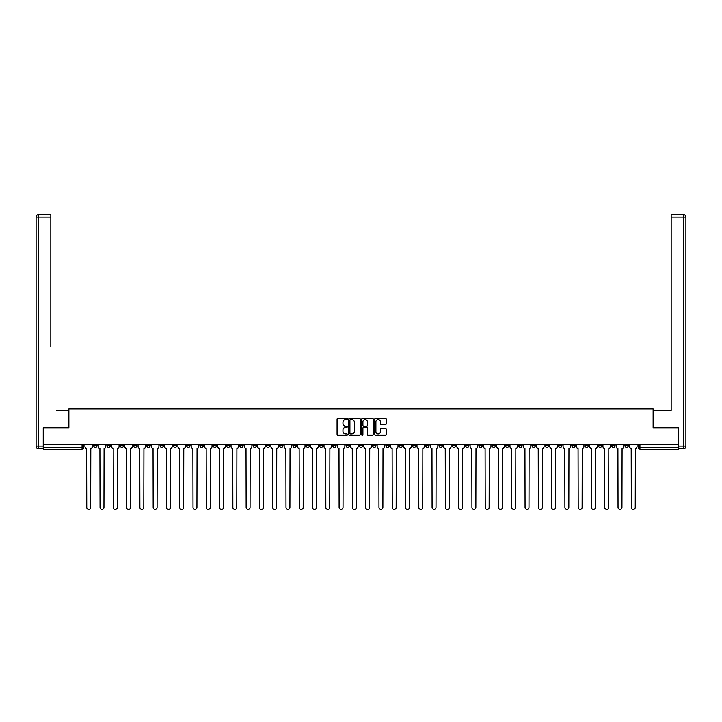 <?xml version="1.0" encoding="UTF-8"?>
<svg xmlns="http://www.w3.org/2000/svg" width="722" height="722" viewBox="0 0 722 722"><rect width="100%" height="100%" fill="white"/><g stroke="black" fill="none" stroke-linecap="round" stroke-linejoin="round"><path stroke-width="1.08" d="M347.381 419.04A0.587 0.587 0 0 0 346.795 418.453L337.914 418.453A0.839 0.839 0 0 0 337.075 419.292L337.075 434.337A0.839 0.839 0 0 0 337.914 435.167L346.795 435.167A0.587 0.587 0 0 0 347.381 434.59A0.587 0.587 0 0 0 346.795 434.003L345.639 434.003A2.671 2.671 0 0 1 342.968 431.323L342.968 430.077A2.671 2.671 0 0 1 345.639 427.397L346.795 427.397A0.587 0.587 0 0 0 347.381 426.81A0.587 0.587 0 0 0 346.795 426.233L345.639 426.233A2.671 2.671 0 0 1 342.968 423.552L342.968 422.298A2.671 2.671 0 0 1 345.639 419.626L346.795 419.626A0.587 0.587 0 0 0 347.381 419.04M531.961 444.779L531.961 445.718L535.372 445.718A1.706 1.706 0 0 1 533.666 447.414A1.706 1.706 0 0 1 531.961 445.718L531.961 444.779M452.27 444.779L452.27 445.718L455.681 445.718A1.706 1.706 0 0 1 453.976 447.414A1.706 1.706 0 0 1 452.27 445.718L452.27 444.779M438.994 444.779L438.994 445.718L442.396 445.718A1.706 1.706 0 0 1 440.691 447.414A1.706 1.706 0 0 1 438.994 445.718L438.994 444.779M359.294 444.779L359.294 445.718L362.706 445.718A1.706 1.706 0 0 1 361 447.414A1.706 1.706 0 0 1 359.294 445.718L359.294 444.779M346.018 444.779L346.018 445.718L349.421 445.718A1.706 1.706 0 0 1 347.715 447.414A1.706 1.706 0 0 1 346.018 445.718L346.018 444.779M332.734 444.779L332.734 445.718L336.136 445.718A1.706 1.706 0 0 1 334.439 447.414A1.706 1.706 0 0 1 332.734 445.718L332.734 444.779M306.173 444.779L306.173 445.718L309.576 445.718A1.706 1.706 0 0 1 307.87 447.414A1.706 1.706 0 0 1 306.173 445.718L306.173 444.779M279.604 445.718L279.604 444.779L279.604 445.718A1.706 1.706 0 0 0 281.309 447.414A1.706 1.706 0 0 1 279.604 445.718L283.006 445.718A1.706 1.706 0 0 1 281.309 447.414A1.706 1.706 0 0 0 283.006 445.718L283.006 444.779L283.006 445.718M266.319 445.718L266.319 444.779L266.319 445.718A1.706 1.706 0 0 0 268.024 447.414A1.706 1.706 0 0 1 266.319 445.718L269.73 445.718A1.706 1.706 0 0 1 268.024 447.414M253.043 445.718L253.043 444.779L253.043 445.718A1.706 1.706 0 0 0 254.74 447.414A1.706 1.706 0 0 1 253.043 445.718L256.445 445.718A1.706 1.706 0 0 1 254.74 447.414A1.706 1.706 0 0 0 256.445 445.718L256.445 444.779L256.445 445.718M239.758 444.779L239.758 445.718L243.161 445.718A1.706 1.706 0 0 1 241.464 447.414A1.706 1.706 0 0 1 239.758 445.718L239.758 444.779M226.473 444.779L226.473 445.718L229.885 445.718A1.706 1.706 0 0 1 228.179 447.414A1.706 1.706 0 0 1 226.473 445.718L226.473 444.779M213.198 444.779L213.198 445.718L216.6 445.718A1.706 1.706 0 0 1 214.894 447.414A1.706 1.706 0 0 1 213.198 445.718L213.198 444.779M199.913 445.718L199.913 444.779L199.913 445.718A1.706 1.706 0 0 0 201.619 447.414A1.706 1.706 0 0 1 199.913 445.718L203.315 445.718A1.706 1.706 0 0 1 201.619 447.414M173.352 445.718L173.352 444.779L173.352 445.718A1.706 1.706 0 0 0 175.049 447.414A1.706 1.706 0 0 1 173.352 445.718L176.755 445.718A1.706 1.706 0 0 1 175.049 447.414A1.706 1.706 0 0 0 176.755 445.718L176.755 444.779L176.755 445.718M160.067 445.718L160.067 444.779L160.067 445.718A1.706 1.706 0 0 0 161.773 447.414A1.706 1.706 0 0 1 160.067 445.718L163.47 445.718A1.706 1.706 0 0 1 161.773 447.414A1.706 1.706 0 0 0 163.47 445.718L163.47 444.779L163.47 445.718M146.783 445.718L146.783 444.779L146.783 445.718A1.706 1.706 0 0 0 148.488 447.414A1.706 1.706 0 0 1 146.783 445.718L150.194 445.718A1.706 1.706 0 0 1 148.488 447.414A1.706 1.706 0 0 0 150.194 445.718L150.194 444.779L150.194 445.718M133.498 445.718L133.498 444.779L133.498 445.718A1.706 1.706 0 0 0 135.204 447.414A1.706 1.706 0 0 1 133.498 445.718L136.909 445.718A1.706 1.706 0 0 1 135.204 447.414M120.222 445.718L120.222 444.779L120.222 445.718A1.706 1.706 0 0 0 121.919 447.414A1.706 1.706 0 0 1 120.222 445.718L123.624 445.718A1.706 1.706 0 0 1 121.919 447.414A1.706 1.706 0 0 0 123.624 445.718L123.624 444.779L123.624 445.718M106.937 445.718L106.937 444.779L106.937 445.718A1.706 1.706 0 0 0 108.643 447.414A1.706 1.706 0 0 1 106.937 445.718L110.34 445.718A1.706 1.706 0 0 1 108.643 447.414A1.706 1.706 0 0 0 110.34 445.718L110.34 444.779L110.34 445.718M385.422 424.346A0.839 0.839 0 0 0 386.261 423.516L386.261 419.292A0.839 0.839 0 0 0 385.422 418.453L375.566 418.453A0.839 0.839 0 0 0 374.727 419.292L374.727 434.337A0.839 0.839 0 0 0 375.566 435.167L385.422 435.167A0.839 0.839 0 0 0 386.261 434.337L386.261 429.238A0.839 0.839 0 0 0 385.422 428.399L381.207 428.399A0.839 0.839 0 0 0 380.368 429.238L380.368 431.765A2.238 2.238 0 0 1 378.129 434.003A2.238 2.238 0 0 1 375.9 431.765L375.9 421.865A2.238 2.238 0 0 1 378.129 419.626A2.238 2.238 0 0 1 380.368 421.865L380.368 423.516A0.839 0.839 0 0 0 381.207 424.346L385.422 424.346M45.378 214.56L38.654 214.56L50.829 214.56L45.378 214.56L50.829 214.56L50.829 217.114L38.654 217.114L38.654 446.142L43.248 446.142L43.248 427.839L68.879 427.839L68.879 408.851L653.121 408.851L653.121 427.839L678.49 427.839L678.49 444.779L43.51 444.779L43.51 447.414L83.779 447.414L83.779 444.779L83.779 447.414A1.706 1.706 0 0 1 82.073 449.12L43.51 449.12L43.51 447.414M43.51 427.839L43.51 444.779M360.269 419.292A0.839 0.839 0 0 0 359.43 418.453L349.574 418.453A0.839 0.839 0 0 0 348.735 419.292L348.735 434.337A0.839 0.839 0 0 0 349.574 435.167L359.43 435.167A0.839 0.839 0 0 0 360.269 434.337L360.269 419.292M362.57 418.453L372.426 418.453A0.839 0.839 0 0 1 373.265 419.292L373.265 434.337A0.839 0.839 0 0 1 372.426 435.167L368.211 435.167A0.839 0.839 0 0 1 367.372 434.337L367.372 428.236A0.839 0.839 0 0 0 366.532 427.397L363.735 427.397A0.839 0.839 0 0 0 362.904 428.236L362.904 434.59A0.587 0.587 0 0 1 362.318 435.167A0.587 0.587 0 0 1 361.731 434.59L361.731 419.292A0.839 0.839 0 0 1 362.57 418.453M638.221 444.779L638.221 447.414L678.49 447.414L678.49 449.12L639.927 449.12A1.706 1.706 0 0 1 638.221 447.414A1.706 1.706 0 0 0 639.927 449.12L639.927 444.779M678.49 444.779L678.49 447.414M628.348 444.779L628.348 445.718A1.706 1.706 0 0 1 626.642 447.414A1.706 1.706 0 0 1 624.936 445.718L628.348 445.718M624.936 444.779L624.936 445.718M615.063 444.779L615.063 445.718A1.706 1.706 0 0 1 613.357 447.414A1.706 1.706 0 0 1 611.66 445.718L615.063 445.718M611.66 444.779L611.66 445.718M601.778 445.718L601.778 444.779L601.778 445.718A1.706 1.706 0 0 1 600.081 447.414A1.706 1.706 0 0 1 598.376 445.718L601.778 445.718A1.706 1.706 0 0 1 600.081 447.414M598.376 444.779L598.376 445.718M588.502 444.779L588.502 445.718A1.706 1.706 0 0 1 586.796 447.414A1.706 1.706 0 0 1 585.091 445.718A1.706 1.706 0 0 0 586.796 447.414M585.091 444.779L585.091 445.718L588.502 445.718M575.217 444.779L575.217 445.718A1.706 1.706 0 0 1 573.512 447.414A1.706 1.706 0 0 1 571.806 445.718L575.217 445.718A1.706 1.706 0 0 1 573.512 447.414M571.806 444.779L571.806 445.718M561.933 444.779L561.933 445.718A1.706 1.706 0 0 1 560.227 447.414A1.706 1.706 0 0 1 558.53 445.718A1.706 1.706 0 0 0 560.227 447.414M558.53 444.779L558.53 445.718L561.933 445.718M548.648 444.779L548.648 445.718A1.706 1.706 0 0 1 546.951 447.414A1.706 1.706 0 0 1 545.245 445.718L548.648 445.718M545.245 444.779L545.245 445.718M535.372 444.779L535.372 445.718A1.706 1.706 0 0 1 533.666 447.414M522.087 444.779L522.087 445.718A1.706 1.706 0 0 1 520.381 447.414A1.706 1.706 0 0 1 518.685 445.718L522.087 445.718M518.685 444.779L518.685 445.718M508.802 444.779L508.802 445.718A1.706 1.706 0 0 1 507.106 447.414A1.706 1.706 0 0 1 505.4 445.718L508.802 445.718M505.4 444.779L505.4 445.718M495.527 444.779L495.527 445.718A1.706 1.706 0 0 1 493.821 447.414A1.706 1.706 0 0 1 492.115 445.718A1.706 1.706 0 0 0 493.821 447.414M492.115 444.779L492.115 445.718L495.527 445.718M482.242 444.779L482.242 445.718A1.706 1.706 0 0 1 480.536 447.414A1.706 1.706 0 0 1 478.839 445.718L482.242 445.718M478.839 444.779L478.839 445.718M468.957 444.779L468.957 445.718A1.706 1.706 0 0 1 467.26 447.414A1.706 1.706 0 0 1 465.555 445.718L468.957 445.718M465.555 444.779L465.555 445.718M455.681 444.779L455.681 445.718M442.396 444.779L442.396 445.718L442.396 444.779M429.112 444.779L429.112 445.718A1.706 1.706 0 0 1 427.406 447.414A1.706 1.706 0 0 1 425.709 445.718L429.112 445.718M425.709 444.779L425.709 445.718M415.827 444.779L415.827 445.718A1.706 1.706 0 0 1 414.13 447.414A1.706 1.706 0 0 1 412.424 445.718L415.827 445.718M412.424 444.779L412.424 445.718M402.551 444.779L402.551 445.718A1.706 1.706 0 0 1 400.845 447.414A1.706 1.706 0 0 1 399.14 445.718L402.551 445.718M399.14 444.779L399.14 445.718M389.266 444.779L389.266 445.718A1.706 1.706 0 0 1 387.561 447.414A1.706 1.706 0 0 1 385.864 445.718L389.266 445.718M385.864 444.779L385.864 445.718M375.981 444.779L375.981 445.718A1.706 1.706 0 0 1 374.285 447.414A1.706 1.706 0 0 1 372.579 445.718L375.981 445.718M372.579 444.779L372.579 445.718M362.706 444.779L362.706 445.718A1.706 1.706 0 0 1 361 447.414M349.421 444.779L349.421 445.718M336.136 445.718L336.136 444.779L336.136 445.718A1.706 1.706 0 0 1 334.439 447.414M322.86 444.779L322.86 445.718A1.706 1.706 0 0 1 321.155 447.414A1.706 1.706 0 0 1 319.449 445.718A1.706 1.706 0 0 0 321.155 447.414A1.706 1.706 0 0 0 322.86 445.718L319.449 445.718L319.449 444.779M309.576 445.718L309.576 444.779L309.576 445.718A1.706 1.706 0 0 1 307.87 447.414M296.291 444.779L296.291 445.718A1.706 1.706 0 0 1 294.594 447.414A1.706 1.706 0 0 1 292.888 445.718A1.706 1.706 0 0 0 294.594 447.414M292.888 444.779L292.888 445.718L296.291 445.718M269.73 444.779L269.73 445.718L269.73 444.779M243.161 445.718L243.161 444.779L243.161 445.718A1.706 1.706 0 0 1 241.464 447.414M229.885 445.718L229.885 444.779L229.885 445.718A1.706 1.706 0 0 1 228.179 447.414M216.6 445.718L216.6 444.779L216.6 445.718A1.706 1.706 0 0 1 214.894 447.414M203.315 444.779L203.315 445.718L203.315 444.779M190.039 445.718L190.039 444.779L190.039 445.718A1.706 1.706 0 0 1 188.334 447.414A1.706 1.706 0 0 1 186.628 445.718L190.039 445.718A1.706 1.706 0 0 1 188.334 447.414M186.628 444.779L186.628 445.718M136.909 444.779L136.909 445.718L136.909 444.779M97.064 444.779L97.064 445.718A1.706 1.706 0 0 1 95.358 447.414A1.706 1.706 0 0 1 93.652 445.718A1.706 1.706 0 0 0 95.358 447.414A1.706 1.706 0 0 0 97.064 445.718L97.064 444.779M93.652 444.779L93.652 445.718L97.064 445.718M82.073 444.779L82.073 449.12A1.706 1.706 0 0 0 83.779 447.414M350.495 419.626A0.587 0.587 0 0 0 349.908 420.213L349.908 433.417A0.587 0.587 0 0 0 350.495 434.003L351.704 434.003A2.671 2.671 0 0 0 354.376 431.323L354.376 422.298A2.671 2.671 0 0 0 351.704 419.626L350.495 419.626M367.372 421.901A2.238 2.238 0 0 0 365.133 419.672A2.238 2.238 0 0 0 362.904 421.901L362.904 425.393A0.839 0.839 0 0 0 363.735 426.233L366.532 426.233A0.839 0.839 0 0 0 367.372 425.393L367.372 421.901M84.925 446.566L84.925 444.779L84.925 446.566A1.706 1.706 48.4 0 0 86.631 448.272L86.757 507.44A1.958 1.958 48.4 0 0 88.716 509.398A1.958 1.958 48.4 0 0 90.674 507.44L90.801 448.272A1.706 1.706 48.4 0 0 92.506 446.566L92.506 444.779M86.631 448.272L86.757 507.44M90.674 507.44L90.801 448.272M98.21 446.566L98.21 444.779L98.21 446.566A1.706 1.706 48.4 0 0 99.916 448.272L100.042 507.44A1.958 1.958 48.4 0 0 102.001 509.398A1.958 1.958 48.4 0 0 103.959 507.44L104.085 448.272A1.706 1.706 48.4 0 0 105.791 446.566L105.791 444.779M111.495 446.566L111.495 444.779L111.495 446.566A1.706 1.706 48.4 0 0 113.192 448.272L113.327 507.44A1.958 1.958 48.4 0 0 115.285 509.398A1.958 1.958 48.4 0 0 117.244 507.44L117.37 448.272A1.706 1.706 48.4 0 0 119.067 446.566L119.067 444.779M68.798 427.839L68.798 410.385L56.704 410.385M50.829 217.114L50.829 346.524M43.248 446.142L43.248 448.696L38.654 448.696A2.554 2.554 0 0 1 36.1 446.142L36.1 217.114A2.554 2.554 0 0 1 38.654 214.56A2.554 2.554 0 0 0 36.1 217.114A2.554 2.554 0 0 1 38.654 214.56A2.554 2.554 0 0 0 36.1 217.114L38.654 217.114L38.654 214.56M665.296 410.385L671.171 410.385L671.171 214.56L683.346 214.56L671.171 214.56M653.202 427.839L653.202 410.385L671.171 410.385L671.171 346.524M678.752 446.142L683.346 446.142L683.346 217.114L685.9 217.114A2.554 2.554 0 0 0 683.346 214.56A2.554 2.554 0 0 1 685.9 217.114L685.9 446.142A2.554 2.554 0 0 1 683.346 448.696L678.752 448.696L678.49 427.839M99.916 448.272L100.042 507.44M103.959 507.44L104.085 448.272M113.192 448.272L113.327 507.44M117.244 507.44L117.37 448.272M124.771 446.566L124.771 444.779L124.771 446.566A1.706 1.706 48.4 0 0 126.476 448.272L126.603 507.44A1.958 1.958 48.4 0 0 128.561 509.398A1.958 1.958 48.4 0 0 130.52 507.44L130.646 448.272A1.706 1.706 48.4 0 0 132.352 446.566L132.352 444.779M138.055 446.566L138.055 444.779L138.055 446.566A1.706 1.706 48.4 0 0 139.761 448.272L139.887 507.44A1.958 1.958 48.4 0 0 141.846 509.398A1.958 1.958 48.4 0 0 143.804 507.44L143.931 448.272A1.706 1.706 48.4 0 0 145.636 446.566L145.636 444.779M151.34 446.566L151.34 444.779L151.34 446.566A1.706 1.706 48.4 0 0 153.046 448.272L153.172 507.44A1.958 1.958 48.4 0 0 155.131 509.398A1.958 1.958 48.4 0 0 157.089 507.44L157.215 448.272A1.706 1.706 48.4 0 0 158.912 446.566L158.912 444.779M126.476 448.272L126.603 507.44M130.52 507.44L130.646 448.272M139.761 448.272L139.887 507.44M143.804 507.44L143.931 448.272M153.046 448.272L153.172 507.44M157.089 507.44L157.215 448.272M164.625 446.566L164.625 444.779L164.625 446.566A1.706 1.706 48.4 0 0 166.322 448.272L166.448 507.44A1.958 1.958 48.4 0 0 168.406 509.398A1.958 1.958 48.4 0 0 170.365 507.44L170.5 448.272A1.706 1.706 48.4 0 0 172.197 446.566L172.197 444.779M177.901 446.566L177.901 444.779L177.901 446.566A1.706 1.706 48.4 0 0 179.607 448.272L179.733 507.44A1.958 1.958 48.4 0 0 181.691 509.398A1.958 1.958 48.4 0 0 183.65 507.44L183.776 448.272A1.706 1.706 48.4 0 0 185.482 446.566L185.482 444.779M191.186 446.566L191.186 444.779L191.186 446.566A1.706 1.706 48.4 0 0 192.891 448.272L193.018 507.44A1.958 1.958 48.4 0 0 194.976 509.398A1.958 1.958 48.4 0 0 196.935 507.44L197.061 448.272A1.706 1.706 48.4 0 0 198.767 446.566L198.767 444.779M204.47 446.566L204.47 444.779L204.47 446.566A1.706 1.706 48.4 0 0 206.167 448.272L206.293 507.44A1.958 1.958 48.4 0 0 208.252 509.398A1.958 1.958 48.4 0 0 210.21 507.44L210.346 448.272A1.706 1.706 48.4 0 0 212.042 446.566L212.042 444.779M217.746 446.566L217.746 444.779L217.746 446.566A1.706 1.706 48.4 0 0 219.452 448.272L219.578 507.44A1.958 1.958 48.4 0 0 221.537 509.398A1.958 1.958 48.4 0 0 223.495 507.44L223.621 448.272A1.706 1.706 48.4 0 0 225.327 446.566L225.327 444.779M231.031 446.566L231.031 444.779L231.031 446.566A1.706 1.706 48.4 0 0 232.737 448.272L232.863 507.44A1.958 1.958 48.4 0 0 234.821 509.398A1.958 1.958 48.4 0 0 236.78 507.44L236.906 448.272A1.706 1.706 48.4 0 0 238.612 446.566L238.612 444.779M244.316 446.566L244.316 444.779L244.316 446.566A1.706 1.706 48.4 0 0 246.012 448.272L246.148 507.44A1.958 1.958 48.4 0 0 248.106 509.398A1.958 1.958 48.4 0 0 250.065 507.44L250.191 448.272A1.706 1.706 48.4 0 0 251.888 446.566L251.888 444.779M257.592 446.566L257.592 444.779L257.592 446.566A1.706 1.706 48.4 0 0 259.297 448.272L259.424 507.44A1.958 1.958 48.4 0 0 261.382 509.398A1.958 1.958 48.4 0 0 263.34 507.44L263.467 448.272A1.706 1.706 48.4 0 0 265.173 446.566L265.173 444.779M270.876 446.566L270.876 444.779L270.876 446.566A1.706 1.706 48.4 0 0 272.582 448.272L272.708 507.44A1.958 1.958 48.4 0 0 274.667 509.398A1.958 1.958 48.4 0 0 276.625 507.44L276.752 448.272A1.706 1.706 48.4 0 0 278.457 446.566L278.457 444.779M284.161 446.566L284.161 444.779L284.161 446.566A1.706 1.706 48.4 0 0 285.867 448.272L285.993 507.44A1.958 1.958 48.4 0 0 287.952 509.398A1.958 1.958 48.4 0 0 289.91 507.44L290.036 448.272A1.706 1.706 48.4 0 0 291.733 446.566L291.733 444.779M297.446 446.566L297.446 444.779L297.446 446.566A1.706 1.706 48.4 0 0 299.143 448.272L299.269 507.44A1.958 1.958 48.4 0 0 301.227 509.398A1.958 1.958 48.4 0 0 303.186 507.44L303.312 448.272A1.706 1.706 48.4 0 0 305.018 446.566L305.018 444.779M310.722 446.566L310.722 444.779L310.722 446.566A1.706 1.706 48.4 0 0 312.427 448.272L312.554 507.44A1.958 1.958 48.4 0 0 314.512 509.398A1.958 1.958 48.4 0 0 316.471 507.44L316.597 448.272A1.706 1.706 48.4 0 0 318.303 446.566L318.303 444.779M324.007 446.566L324.007 444.779L324.007 446.566A1.706 1.706 48.4 0 0 325.712 448.272L325.839 507.44A1.958 1.958 48.4 0 0 327.797 509.398A1.958 1.958 48.4 0 0 329.755 507.44L329.882 448.272A1.706 1.706 48.4 0 0 331.588 446.566L331.588 444.779M337.291 446.566L337.291 444.779L337.291 446.566A1.706 1.706 48.4 0 0 338.988 448.272L339.114 507.44A1.958 1.958 48.4 0 0 341.073 509.398A1.958 1.958 48.4 0 0 343.031 507.44L343.167 448.272A1.706 1.706 48.4 0 0 344.863 446.566L344.863 444.779M350.567 446.566L350.567 444.779L350.567 446.566A1.706 1.706 48.4 0 0 352.273 448.272L352.399 507.44A1.958 1.958 48.4 0 0 354.358 509.398A1.958 1.958 48.4 0 0 356.316 507.44L356.442 448.272A1.706 1.706 48.4 0 0 358.148 446.566L358.148 444.779M363.852 446.566L363.852 444.779L363.852 446.566A1.706 1.706 48.4 0 0 365.558 448.272L365.684 507.44A1.958 1.958 48.4 0 0 367.642 509.398A1.958 1.958 48.4 0 0 369.601 507.44L369.727 448.272A1.706 1.706 48.4 0 0 371.433 446.566L371.433 444.779M170.365 507.44L170.5 448.272M166.322 448.272L166.448 507.44M183.65 507.44L183.776 448.272M179.607 448.272L179.733 507.44M196.935 507.44L197.061 448.272M192.891 448.272L193.018 507.44M210.21 507.44L210.346 448.272M206.167 448.272L206.293 507.44M223.495 507.44L223.621 448.272M219.452 448.272L219.578 507.44M236.78 507.44L236.906 448.272M232.737 448.272L232.863 507.44M250.065 507.44L250.191 448.272M246.012 448.272L246.148 507.44M263.34 507.44L263.467 448.272M259.297 448.272L259.424 507.44M276.625 507.44L276.752 448.272M272.582 448.272L272.708 507.44M289.91 507.44L290.036 448.272M285.867 448.272L285.993 507.44M303.186 507.44L303.312 448.272M299.143 448.272L299.269 507.44M316.471 507.44L316.597 448.272M312.427 448.272L312.554 507.44M329.755 507.44L329.882 448.272M325.712 448.272L325.839 507.44M343.031 507.44L343.167 448.272M338.988 448.272L339.114 507.44M356.316 507.44L356.442 448.272M352.273 448.272L352.399 507.44M369.601 507.44L369.727 448.272M365.558 448.272L365.684 507.44M377.137 446.566L377.137 444.779L377.137 446.566A1.706 1.706 48.4 0 0 378.833 448.272L378.969 507.44A1.958 1.958 48.4 0 0 380.927 509.398A1.958 1.958 48.4 0 0 382.886 507.44L383.012 448.272A1.706 1.706 48.4 0 0 384.709 446.566L384.709 444.779M390.412 446.566L390.412 444.779L390.412 446.566A1.706 1.706 48.4 0 0 392.118 448.272L392.245 507.44A1.958 1.958 48.4 0 0 394.203 509.398A1.958 1.958 48.4 0 0 396.161 507.44L396.288 448.272A1.706 1.706 48.4 0 0 397.993 446.566L397.993 444.779M403.697 446.566L403.697 444.779L403.697 446.566A1.706 1.706 48.4 0 0 405.403 448.272L405.529 507.44A1.958 1.958 48.4 0 0 407.488 509.398A1.958 1.958 48.4 0 0 409.446 507.44L409.573 448.272A1.706 1.706 48.4 0 0 411.278 446.566L411.278 444.779M416.982 446.566L416.982 444.779L416.982 446.566A1.706 1.706 48.4 0 0 418.688 448.272L418.814 507.44A1.958 1.958 48.4 0 0 420.773 509.398A1.958 1.958 48.4 0 0 422.731 507.44L422.857 448.272A1.706 1.706 48.4 0 0 424.554 446.566L424.554 444.779M378.833 448.272L378.969 507.44M382.886 507.44L383.012 448.272M392.118 448.272L392.245 507.44M396.161 507.44L396.288 448.272M405.403 448.272L405.529 507.44M409.446 507.44L409.573 448.272M418.688 448.272L418.814 507.44M422.731 507.44L422.857 448.272M430.267 446.566L430.267 444.779L430.267 446.566A1.706 1.706 48.4 0 0 431.964 448.272L432.09 507.44A1.958 1.958 48.4 0 0 434.048 509.398A1.958 1.958 48.4 0 0 436.007 507.44L436.133 448.272A1.706 1.706 48.4 0 0 437.839 446.566L437.839 444.779M431.964 448.272L432.09 507.44M436.007 507.44L436.133 448.272M443.543 446.566L443.543 444.779L443.543 446.566A1.706 1.706 48.4 0 0 445.248 448.272L445.375 507.44A1.958 1.958 48.4 0 0 447.333 509.398A1.958 1.958 48.4 0 0 449.292 507.44L449.418 448.272A1.706 1.706 48.4 0 0 451.124 446.566L451.124 444.779M445.248 448.272L445.375 507.44M449.292 507.44L449.418 448.272M456.827 446.566L456.827 444.779L456.827 446.566A1.706 1.706 48.4 0 0 458.533 448.272L458.66 507.44A1.958 1.958 48.4 0 0 460.618 509.398A1.958 1.958 48.4 0 0 462.576 507.44L462.703 448.272A1.706 1.706 48.4 0 0 464.408 446.566L464.408 444.779M458.533 448.272L458.66 507.44M462.576 507.44L462.703 448.272M470.112 446.566L470.112 444.779L470.112 446.566A1.706 1.706 48.4 0 0 471.809 448.272L471.935 507.44A1.958 1.958 48.4 0 0 473.894 509.398A1.958 1.958 48.4 0 0 475.852 507.44L475.988 448.272A1.706 1.706 48.4 0 0 477.684 446.566L477.684 444.779M471.809 448.272L471.935 507.44M475.852 507.44L475.988 448.272M483.388 446.566L483.388 444.779L483.388 446.566A1.706 1.706 48.4 0 0 485.094 448.272L485.22 507.44A1.958 1.958 48.4 0 0 487.179 509.398A1.958 1.958 48.4 0 0 489.137 507.44L489.263 448.272A1.706 1.706 48.4 0 0 490.969 446.566L490.969 444.779M485.094 448.272L485.22 507.44M489.137 507.44L489.263 448.272M496.673 446.566L496.673 444.779L496.673 446.566A1.706 1.706 48.4 0 0 498.379 448.272L498.505 507.44A1.958 1.958 48.4 0 0 500.463 509.398A1.958 1.958 48.4 0 0 502.422 507.44L502.548 448.272A1.706 1.706 48.4 0 0 504.254 446.566L504.254 444.779M498.379 448.272L498.505 507.44M502.422 507.44L502.548 448.272M509.958 446.566L509.958 444.779L509.958 446.566A1.706 1.706 48.4 0 0 511.654 448.272L511.79 507.44A1.958 1.958 48.4 0 0 513.748 509.398A1.958 1.958 48.4 0 0 515.707 507.44L515.833 448.272A1.706 1.706 48.4 0 0 517.53 446.566L517.53 444.779M511.654 448.272L511.79 507.44M515.707 507.44L515.833 448.272M523.233 446.566L523.233 444.779L523.233 446.566A1.706 1.706 48.4 0 0 524.939 448.272L525.065 507.44A1.958 1.958 48.4 0 0 527.024 509.398A1.958 1.958 48.4 0 0 528.982 507.44L529.109 448.272A1.706 1.706 48.4 0 0 530.814 446.566L530.814 444.779M524.939 448.272L525.065 507.44M528.982 507.44L529.109 448.272M536.518 446.566L536.518 444.779L536.518 446.566A1.706 1.706 48.4 0 0 538.224 448.272L538.35 507.44A1.958 1.958 48.4 0 0 540.309 509.398A1.958 1.958 48.4 0 0 542.267 507.44L542.393 448.272A1.706 1.706 48.4 0 0 544.099 446.566L544.099 444.779M538.224 448.272L538.35 507.44M542.267 507.44L542.393 448.272M549.803 446.566L549.803 444.779L549.803 446.566A1.706 1.706 48.4 0 0 551.5 448.272L551.635 507.44A1.958 1.958 48.4 0 0 553.593 509.398A1.958 1.958 48.4 0 0 555.552 507.44L555.678 448.272A1.706 1.706 48.4 0 0 557.375 446.566L557.375 444.779M551.5 448.272L551.635 507.44M555.552 507.44L555.678 448.272M563.088 446.566L563.088 444.779L563.088 446.566A1.706 1.706 48.4 0 0 564.784 448.272L564.911 507.44A1.958 1.958 48.4 0 0 566.869 509.398A1.958 1.958 48.4 0 0 568.828 507.44L568.954 448.272A1.706 1.706 48.4 0 0 570.66 446.566L570.66 444.779M564.784 448.272L564.911 507.44M568.828 507.44L568.954 448.272M576.364 446.566L576.364 444.779L576.364 446.566A1.706 1.706 48.4 0 0 578.069 448.272L578.196 507.44A1.958 1.958 48.4 0 0 580.154 509.398A1.958 1.958 48.4 0 0 582.112 507.44L582.239 448.272A1.706 1.706 48.4 0 0 583.945 446.566L583.945 444.779M578.069 448.272L578.196 507.44M582.112 507.44L582.239 448.272M589.648 446.566L589.648 444.779L589.648 446.566A1.706 1.706 48.4 0 0 591.354 448.272L591.48 507.44A1.958 1.958 48.4 0 0 593.439 509.398A1.958 1.958 48.4 0 0 595.397 507.44L595.524 448.272A1.706 1.706 48.4 0 0 597.229 446.566L597.229 444.779M591.354 448.272L591.48 507.44M595.397 507.44L595.524 448.272M602.933 446.566L602.933 444.779L602.933 446.566A1.706 1.706 48.4 0 0 604.63 448.272L604.756 507.44A1.958 1.958 48.4 0 0 606.715 509.398A1.958 1.958 48.4 0 0 608.673 507.44L608.808 448.272A1.706 1.706 48.4 0 0 610.505 446.566L610.505 444.779M604.63 448.272L604.756 507.44M608.673 507.44L608.808 448.272M616.209 446.566L616.209 444.779L616.209 446.566A1.706 1.706 48.4 0 0 617.915 448.272L618.041 507.44A1.958 1.958 48.4 0 0 619.999 509.398A1.958 1.958 48.4 0 0 621.958 507.44L622.084 448.272A1.706 1.706 48.4 0 0 623.79 446.566L623.79 444.779M617.915 448.272L618.041 507.44M621.958 507.44L622.084 448.272M629.494 446.566L629.494 444.779L629.494 446.566A1.706 1.706 48.4 0 0 631.199 448.272L631.326 507.44A1.958 1.958 48.4 0 0 633.284 509.398A1.958 1.958 48.4 0 0 635.243 507.44L635.369 448.272A1.706 1.706 48.4 0 0 637.075 446.566L637.075 444.779M631.199 448.272L631.326 507.44M635.243 507.44L635.369 448.272M38.654 448.696L38.654 446.142L36.1 446.142M683.346 214.56L683.346 217.114L671.171 217.114M685.9 446.142L683.346 446.142L683.346 448.696"/></g></svg>

